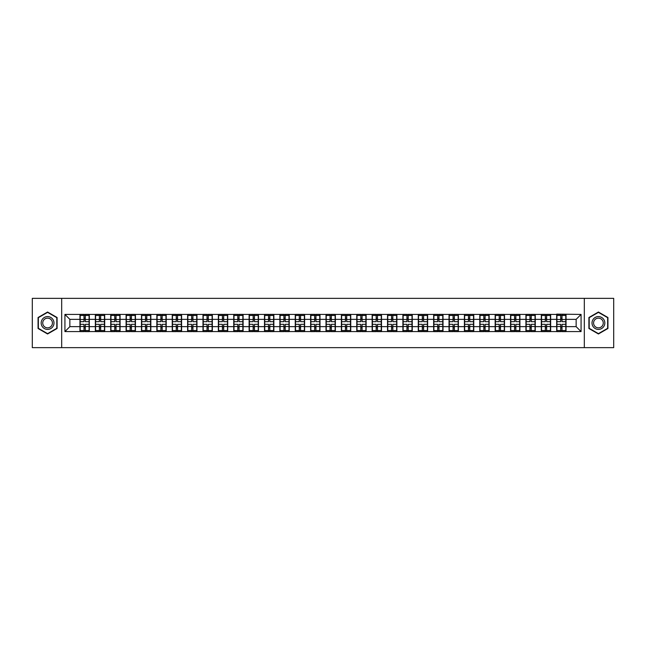 <?xml version="1.0" encoding="UTF-8"?>
<svg xmlns="http://www.w3.org/2000/svg" width="646" height="646" viewBox="0 0 646 646"><rect width="100%" height="100%" fill="white"/><g stroke="black" fill="none" stroke-linecap="round" stroke-linejoin="round"><path stroke-width="0.97" d="M584.323 347.645L613.7 347.645L613.7 298.355L584.323 298.355L584.323 347.645L61.677 347.645L61.677 298.355L32.3 298.355L32.3 347.645L61.677 347.645M584.323 298.355L61.677 298.355M576.143 326.65L576.143 319.35L566.041 319.35L566.041 326.65L576.143 326.65L581.069 331.576L581.069 314.424L556.674 314.126L556.674 319.35L550.658 319.35L550.658 326.65L556.674 326.65L556.674 319.35M581.069 331.576L64.931 331.576L64.931 314.424L79.959 314.424L79.959 319.35L69.857 319.35L69.857 326.65L79.959 326.65L79.959 319.35M556.674 314.424L79.959 314.424M556.674 326.65L556.674 331.576M550.658 326.65L550.658 331.576M550.658 314.424L550.658 319.35M535.284 326.65L541.3 326.65L541.3 319.35L535.284 319.35L535.284 331.576M541.3 326.65L541.3 331.576M541.3 314.424L541.3 319.35M535.284 314.424L535.284 319.35M519.909 326.65L525.917 326.65L525.917 319.35L519.909 319.35L519.909 331.576M525.917 326.65L525.917 331.576M525.917 314.424L525.917 319.35M519.909 314.424L519.909 319.35M504.526 326.65L510.542 326.65L510.542 319.35L504.526 319.35L504.526 331.576M510.542 326.65L510.542 331.576M510.542 314.424L510.542 319.35M504.526 314.424L504.526 319.35M489.151 326.65L495.159 326.65L495.159 319.35L489.151 319.35L489.151 331.576M495.159 326.65L495.159 331.576M495.159 314.424L495.159 319.35M489.151 314.424L489.151 319.35M473.768 326.65L479.784 326.65L479.784 319.35L473.768 319.35L473.768 331.576M479.784 326.65L479.784 331.576M479.784 314.424L479.784 319.35M473.768 314.424L473.768 319.35M458.394 326.65L464.409 326.65L464.409 319.35L458.394 319.35L458.394 331.576M464.409 326.65L464.409 331.576M464.409 314.424L464.409 319.35M458.394 314.424L458.394 319.35M443.019 326.65L449.027 326.65L449.027 319.35L443.019 319.35L443.019 331.576M449.027 326.65L449.027 331.576M449.027 314.424L449.027 319.35M443.019 314.424L443.019 319.35M427.636 326.65L433.652 326.65L433.652 319.35L427.636 319.35L427.636 331.576M433.652 326.65L433.652 331.576M433.652 314.424L433.652 319.35M427.636 314.424L427.636 319.35M412.261 326.65L418.277 326.65L418.277 319.35L412.261 319.35L412.261 331.576M418.277 326.65L418.277 331.576M418.277 314.424L418.277 319.35M412.261 314.424L412.261 319.35M396.886 326.65L402.894 326.65L402.894 319.35L396.886 319.35L396.886 331.576M402.894 326.65L402.894 331.576M402.894 314.424L402.894 319.35M396.886 314.424L396.886 319.35M381.503 326.65L387.519 326.65L387.519 319.35L381.503 319.35L381.503 331.576M387.519 326.65L387.519 331.576M387.519 314.424L387.519 319.35M381.503 314.424L381.503 319.35M366.129 326.65L372.136 326.65L372.136 319.35L366.129 319.35L366.129 331.576M372.136 326.65L372.136 331.576M372.136 314.424L372.136 319.35M366.129 314.424L366.129 319.35M350.746 326.65L356.762 326.65L356.762 319.35L350.746 319.35L350.746 331.576M356.762 326.65L356.762 331.576M356.762 314.424L356.762 319.35M350.746 314.424L350.746 319.35M335.371 326.65L341.387 326.65L341.387 319.35L335.371 319.35L335.371 331.576M341.387 326.65L341.387 331.576M341.387 314.424L341.387 319.35M335.371 314.424L335.371 319.35M319.996 326.65L326.004 326.65L326.004 319.35L319.996 319.35L319.996 331.576M326.004 326.65L326.004 331.576M326.004 314.424L326.004 319.35M319.996 314.424L319.996 319.35M304.613 326.65L310.629 326.65L310.629 319.35L304.613 319.35L304.613 331.576M310.629 326.65L310.629 331.576M310.629 314.424L310.629 319.35M304.613 314.424L304.613 319.35M289.238 326.65L295.254 326.65L295.254 319.35L289.238 319.35L289.238 331.576M295.254 326.65L295.254 331.576M295.254 314.424L295.254 319.35M289.238 314.424L289.238 319.35M273.864 326.65L279.871 326.65L279.871 319.35L273.864 319.35L273.864 331.576M279.871 326.65L279.871 331.576M279.871 314.424L279.871 319.35M273.864 314.424L273.864 319.35M258.481 326.65L264.497 326.65L264.497 319.35L258.481 319.35L258.481 331.576M264.497 326.65L264.497 331.576M264.497 314.424L264.497 319.35M258.481 314.424L258.481 319.35M243.106 326.65L249.114 326.65L249.114 319.35L243.106 319.35L243.106 331.576M249.114 326.65L249.114 331.576M249.114 314.424L249.114 319.35M243.106 314.424L243.106 319.35M227.723 326.65L233.739 326.65L233.739 319.35L227.723 319.35L227.723 331.576M233.739 326.65L233.739 331.576M233.739 314.424L233.739 319.35M227.723 314.424L227.723 319.35M212.348 326.65L218.364 326.65L218.364 319.35L212.348 319.35L212.348 331.576M218.364 326.65L218.364 331.576M218.364 314.424L218.364 319.35M212.348 314.424L212.348 319.35M196.973 326.65L202.981 326.65L202.981 319.35L196.973 319.35L196.973 331.576M202.981 326.65L202.981 331.576M202.981 314.424L202.981 319.35M196.973 314.424L196.973 319.35M181.591 326.65L187.606 326.65L187.606 319.35L181.591 319.35L181.591 331.576M187.606 326.65L187.606 331.576M187.606 314.424L187.606 319.35M181.591 314.424L181.591 319.35M166.216 326.65L172.232 326.65L172.232 319.35L166.216 319.35L166.216 331.576M172.232 326.65L172.232 331.576M172.232 314.424L172.232 319.35M166.216 314.424L166.216 319.35M150.841 326.65L156.849 326.65L156.849 319.35L150.841 319.35L150.841 331.576M156.849 326.65L156.849 331.576M156.849 314.424L156.849 319.35M150.841 314.424L150.841 319.35M135.458 326.65L141.474 326.65L141.474 319.35L135.458 319.35L135.458 331.576M141.474 326.65L141.474 331.576M141.474 314.424L141.474 319.35M135.458 314.424L135.458 319.35M120.083 326.65L126.091 326.65L126.091 319.35L120.083 319.35L120.083 331.576M126.091 326.65L126.091 331.576M126.091 314.424L126.091 319.35M120.083 314.424L120.083 319.35M104.7 326.65L110.716 326.65L110.716 319.35L104.7 319.35L104.7 331.576M110.716 326.65L110.716 331.576M110.716 314.424L110.716 319.35M104.7 314.424L104.7 319.35M89.326 326.65L95.342 326.65L95.342 319.35L89.326 319.35L89.326 331.576M95.342 326.65L95.342 331.576M95.342 314.424L95.342 319.35M89.326 314.424L89.326 319.35M79.959 326.65L79.959 331.576M69.857 326.65L64.931 331.576M64.931 314.424L69.857 319.35M566.041 326.65L566.041 331.576M566.041 314.424L566.041 319.35M581.069 314.424L576.143 319.35M47.578 312.018L38.066 317.509L38.066 328.491L47.578 333.982L57.09 328.491L57.09 317.509L47.578 312.018M588.91 328.491L598.422 333.982L607.934 328.491L607.934 317.509L598.422 312.018L588.91 317.509L588.91 328.491M89.083 324.332L89.083 331.624L85.288 331.624L85.288 324.332L89.083 324.332L89.083 314.376L85.288 314.376L85.288 315.458L89.083 315.458M80.209 319.504L84.004 319.504L84.004 314.376L80.209 314.376L80.209 324.332L84.004 324.332L84.004 331.624L80.209 331.624L80.209 330.542L84.004 330.542M84.004 318.082L85.288 318.082M85.288 315.603L84.004 315.603M84.004 319.512L85.288 319.512M84.004 319.504L84.004 321.668L80.209 321.668M80.209 315.458L84.004 315.458M84.004 326.488L85.288 326.488M84.004 330.397L85.288 330.397M84.004 327.918L85.288 327.918M80.209 324.332L80.209 330.542M85.288 330.542L89.083 330.542M85.288 315.458L85.288 321.668L89.083 321.668M104.458 324.332L104.458 331.624L100.663 331.624L100.663 324.332L104.458 324.332L104.458 314.376L100.663 314.376L100.663 315.458L104.458 315.458M95.584 319.504L99.379 319.504L99.379 314.376L95.584 314.376L95.584 324.332L99.379 324.332L99.379 331.624L95.584 331.624L95.584 330.542L99.379 330.542M99.379 318.082L100.663 318.082M100.663 315.603L99.379 315.603M99.379 319.512L100.663 319.512M99.379 319.504L99.379 321.668L95.584 321.668M95.584 315.458L99.379 315.458M99.379 326.488L100.663 326.488M99.379 330.397L100.663 330.397M99.379 327.918L100.663 327.918M95.584 324.332L95.584 330.542M100.663 330.542L104.458 330.542M100.663 315.458L100.663 321.668L104.458 321.668M119.833 324.332L119.833 331.624L116.038 331.624L116.038 324.332L119.833 324.332L119.833 314.376L116.038 314.376L116.038 315.458L119.833 315.458M110.967 319.504L114.762 319.504L114.762 314.376L110.967 314.376L110.967 324.332L114.762 324.332L114.762 331.624L110.967 331.624L110.967 330.542L114.762 330.542M114.762 318.082L116.038 318.082M116.038 315.603L114.762 315.603M114.762 319.512L116.038 319.512M114.762 319.504L114.762 321.668L110.967 321.668M110.967 315.458L114.762 315.458M114.762 326.488L116.038 326.488M114.762 330.397L116.038 330.397M114.762 327.918L116.038 327.918M110.967 324.332L110.967 330.542M116.038 330.542L119.833 330.542M116.038 315.458L116.038 321.668L119.833 321.668M135.216 324.332L135.216 331.624L131.421 331.624L131.421 324.332L135.216 324.332L135.216 314.376L131.421 314.376L131.421 315.458L135.216 315.458M126.341 319.504L130.137 319.504L130.137 314.376L126.341 314.376L126.341 324.332L130.137 324.332L130.137 331.624L126.341 331.624L126.341 330.542L130.137 330.542M130.137 318.082L131.421 318.082M131.421 315.603L130.137 315.603M130.137 319.512L131.421 319.512M130.137 319.504L130.137 321.668L126.341 321.668M126.341 315.458L130.137 315.458M130.137 326.488L131.421 326.488M130.137 330.397L131.421 330.397M130.137 327.918L131.421 327.918M126.341 324.332L126.341 330.542M131.421 330.542L135.216 330.542M131.421 315.458L131.421 321.668L135.216 321.668M150.591 324.332L150.591 331.624L146.795 331.624L146.795 324.332L150.591 324.332L150.591 314.376L146.795 314.376L146.795 315.458L150.591 315.458M141.716 319.504L145.511 319.504L145.511 314.376L141.716 314.376L141.716 324.332L145.511 324.332L145.511 331.624L141.716 331.624L141.716 330.542L145.511 330.542M145.511 318.082L146.795 318.082M146.795 315.603L145.511 315.603M145.511 319.512L146.795 319.512M145.511 319.504L145.511 321.668L141.716 321.668M141.716 315.458L145.511 315.458M145.511 326.488L146.795 326.488M145.511 330.397L146.795 330.397M145.511 327.918L146.795 327.918M141.716 324.332L141.716 330.542M146.795 330.542L150.591 330.542M146.795 315.458L146.795 321.668L150.591 321.668M165.965 324.332L165.965 331.624L162.17 331.624L162.17 324.332L165.965 324.332L165.965 314.376L162.17 314.376L162.17 315.458L165.965 315.458M157.099 319.504L160.894 319.504L160.894 314.376L157.099 314.376L157.099 324.332L160.894 324.332L160.894 331.624L157.099 331.624L157.099 330.542L160.894 330.542M160.894 318.082L162.17 318.082M162.17 315.603L160.894 315.603M160.894 319.512L162.17 319.512M160.894 319.504L160.894 321.668L157.099 321.668M157.099 315.458L160.894 315.458M160.894 326.488L162.17 326.488M160.894 330.397L162.17 330.397M160.894 327.918L162.17 327.918M157.099 324.332L157.099 330.542M162.17 330.542L165.965 330.542M162.17 315.458L162.17 321.668L165.965 321.668M53.125 319.794A6.403 6.403 0 0 0 44.372 317.452A6.403 6.403 0 0 0 42.03 326.206A6.403 6.403 0 0 0 50.784 328.548A6.403 6.403 0 0 0 53.125 319.794M51.777 320.577A4.853 4.853 0 0 0 45.155 318.801A4.853 4.853 0 0 0 43.379 325.423A4.853 4.853 0 0 0 50.008 327.199A4.853 4.853 0 0 0 51.777 320.577M47.578 333.643L38.364 328.321L38.364 317.679L47.578 312.357L56.8 317.679L56.8 328.321L47.578 333.643M603.97 319.794A6.403 6.403 0 0 0 595.216 317.452A6.403 6.403 0 0 0 592.875 326.206A6.403 6.403 0 0 0 601.628 328.548A6.403 6.403 0 0 0 603.97 319.794M602.621 320.577A4.853 4.853 0 0 0 595.992 318.801A4.853 4.853 0 0 0 594.223 325.423A4.853 4.853 0 0 0 600.845 327.199A4.853 4.853 0 0 0 602.621 320.577M598.422 333.643L589.2 328.321L589.2 317.679L598.422 312.357L607.636 317.679L607.636 328.321L598.422 333.643M181.348 324.332L181.348 331.624L177.553 331.624L177.553 324.332L181.348 324.332L181.348 314.376L177.553 314.376L177.553 315.458L181.348 315.458M172.474 319.504L176.269 319.504L176.269 314.376L172.474 314.376L172.474 324.332L176.269 324.332L176.269 331.624L172.474 331.624L172.474 330.542L176.269 330.542M176.269 318.082L177.553 318.082M177.553 315.603L176.269 315.603M176.269 319.512L177.553 319.512M176.269 319.504L176.269 321.668L172.474 321.668M172.474 315.458L176.269 315.458M176.269 326.488L177.553 326.488M176.269 330.397L177.553 330.397M176.269 327.918L177.553 327.918M172.474 324.332L172.474 330.542M177.553 330.542L181.348 330.542M177.553 315.458L177.553 321.668L181.348 321.668M196.723 324.332L196.723 331.624L192.928 331.624L192.928 324.332L196.723 324.332L196.723 314.376L192.928 314.376L192.928 315.458L196.723 315.458M187.849 319.504L191.644 319.504L191.644 314.376L187.849 314.376L187.849 324.332L191.644 324.332L191.644 331.624L187.849 331.624L187.849 330.542L191.644 330.542M191.644 318.082L192.928 318.082M192.928 315.603L191.644 315.603M191.644 319.512L192.928 319.512M191.644 319.504L191.644 321.668L187.849 321.668M187.849 315.458L191.644 315.458M191.644 326.488L192.928 326.488M191.644 330.397L192.928 330.397M191.644 327.918L192.928 327.918M187.849 324.332L187.849 330.542M192.928 330.542L196.723 330.542M192.928 315.458L192.928 321.668L196.723 321.668M212.106 324.332L212.106 331.624L208.311 331.624L208.311 324.332L212.106 324.332L212.106 314.376L208.311 314.376L208.311 315.458L212.106 315.458M203.232 319.504L207.027 319.504L207.027 314.376L203.232 314.376L203.232 324.332L207.027 324.332L207.027 331.624L203.232 331.624L203.232 330.542L207.027 330.542M207.027 318.082L208.311 318.082M208.311 315.603L207.027 315.603M207.027 319.512L208.311 319.512M207.027 319.504L207.027 321.668L203.232 321.668M203.232 315.458L207.027 315.458M207.027 326.488L208.311 326.488M207.027 330.397L208.311 330.397M207.027 327.918L208.311 327.918M203.232 324.332L203.232 330.542M208.311 330.542L212.106 330.542M208.311 315.458L208.311 321.668L212.106 321.668M227.481 324.332L227.481 331.624L223.686 331.624L223.686 324.332L227.481 324.332L227.481 314.376L223.686 314.376L223.686 315.458L227.481 315.458M218.606 319.504L222.402 319.504L222.402 314.376L218.606 314.376L218.606 324.332L222.402 324.332L222.402 331.624L218.606 331.624L218.606 330.542L222.402 330.542M222.402 318.082L223.686 318.082M223.686 315.603L222.402 315.603M222.402 319.512L223.686 319.512M222.402 319.504L222.402 321.668L218.606 321.668M218.606 315.458L222.402 315.458M222.402 326.488L223.686 326.488M222.402 330.397L223.686 330.397M222.402 327.918L223.686 327.918M218.606 324.332L218.606 330.542M223.686 330.542L227.481 330.542M223.686 315.458L223.686 321.668L227.481 321.668M242.856 324.332L242.856 331.624L239.06 331.624L239.06 324.332L242.856 324.332L242.856 314.376L239.06 314.376L239.06 315.458L242.856 315.458M233.989 319.504L237.785 319.504L237.785 314.376L233.989 314.376L233.989 324.332L237.785 324.332L237.785 331.624L233.989 331.624L233.989 330.542L237.785 330.542M237.785 318.082L239.06 318.082M239.06 315.603L237.785 315.603M237.785 319.512L239.06 319.512M237.785 319.504L237.785 321.668L233.989 321.668M233.989 315.458L237.785 315.458M237.785 326.488L239.06 326.488M237.785 330.397L239.06 330.397M237.785 327.918L239.06 327.918M233.989 324.332L233.989 330.542M239.06 330.542L242.856 330.542M239.06 315.458L239.06 321.668L242.856 321.668M258.238 324.332L258.238 331.624L254.443 331.624L254.443 324.332L258.238 324.332L258.238 314.376L254.443 314.376L254.443 315.458L258.238 315.458M249.364 319.504L253.159 319.504L253.159 314.376L249.364 314.376L249.364 324.332L253.159 324.332L253.159 331.624L249.364 331.624L249.364 330.542L253.159 330.542M253.159 318.082L254.443 318.082M254.443 315.603L253.159 315.603M253.159 319.512L254.443 319.512M253.159 319.504L253.159 321.668L249.364 321.668M249.364 315.458L253.159 315.458M253.159 326.488L254.443 326.488M253.159 330.397L254.443 330.397M253.159 327.918L254.443 327.918M249.364 324.332L249.364 330.542M254.443 330.542L258.238 330.542M254.443 315.458L254.443 321.668L258.238 321.668M273.613 324.332L273.613 331.624L269.818 331.624L269.818 324.332L273.613 324.332L273.613 314.376L269.818 314.376L269.818 315.458L273.613 315.458M264.739 319.504L268.534 319.504L268.534 314.376L264.739 314.376L264.739 324.332L268.534 324.332L268.534 331.624L264.739 331.624L264.739 330.542L268.534 330.542M268.534 318.082L269.818 318.082M269.818 315.603L268.534 315.603M268.534 319.512L269.818 319.512M268.534 319.504L268.534 321.668L264.739 321.668M264.739 315.458L268.534 315.458M268.534 326.488L269.818 326.488M268.534 330.397L269.818 330.397M268.534 327.918L269.818 327.918M264.739 324.332L264.739 330.542M269.818 330.542L273.613 330.542M269.818 315.458L269.818 321.668L273.613 321.668M288.988 324.332L288.988 331.624L285.193 331.624L285.193 324.332L288.988 324.332L288.988 314.376L285.193 314.376L285.193 315.458L288.988 315.458M280.122 319.504L283.917 319.504L283.917 314.376L280.122 314.376L280.122 324.332L283.917 324.332L283.917 331.624L280.122 331.624L280.122 330.542L283.917 330.542M283.917 318.082L285.193 318.082M285.193 315.603L283.917 315.603M283.917 319.512L285.193 319.512M283.917 319.504L283.917 321.668L280.122 321.668M280.122 315.458L283.917 315.458M283.917 326.488L285.193 326.488M283.917 330.397L285.193 330.397M283.917 327.918L285.193 327.918M280.122 324.332L280.122 330.542M285.193 330.542L288.988 330.542M285.193 315.458L285.193 321.668L288.988 321.668M304.371 324.332L304.371 331.624L300.576 331.624L300.576 324.332L304.371 324.332L304.371 314.376L300.576 314.376L300.576 315.458L304.371 315.458M295.497 319.504L299.292 319.504L299.292 314.376L295.497 314.376L295.497 324.332L299.292 324.332L299.292 331.624L295.497 331.624L295.497 330.542L299.292 330.542M299.292 318.082L300.576 318.082M300.576 315.603L299.292 315.603M299.292 319.512L300.576 319.512M299.292 319.504L299.292 321.668L295.497 321.668M295.497 315.458L299.292 315.458M299.292 326.488L300.576 326.488M299.292 330.397L300.576 330.397M299.292 327.918L300.576 327.918M295.497 324.332L295.497 330.542M300.576 330.542L304.371 330.542M300.576 315.458L300.576 321.668L304.371 321.668M319.746 324.332L319.746 331.624L315.951 331.624L315.951 324.332L319.746 324.332L319.746 314.376L315.951 314.376L315.951 315.458L319.746 315.458M310.871 319.504L314.667 319.504L314.667 314.376L310.871 314.376L310.871 324.332L314.667 324.332L314.667 331.624L310.871 331.624L310.871 330.542L314.667 330.542M314.667 318.082L315.951 318.082M315.951 315.603L314.667 315.603M314.667 319.512L315.951 319.512M314.667 319.504L314.667 321.668L310.871 321.668M310.871 315.458L314.667 315.458M314.667 326.488L315.951 326.488M314.667 330.397L315.951 330.397M314.667 327.918L315.951 327.918M310.871 324.332L310.871 330.542M315.951 330.542L319.746 330.542M315.951 315.458L315.951 321.668L319.746 321.668M335.129 324.332L335.129 331.624L331.333 331.624L331.333 324.332L335.129 324.332L335.129 314.376L331.333 314.376L331.333 315.458L335.129 315.458M326.254 319.504L330.049 319.504L330.049 314.376L326.254 314.376L326.254 324.332L330.049 324.332L330.049 331.624L326.254 331.624L326.254 330.542L330.049 330.542M330.049 318.082L331.333 318.082M331.333 315.603L330.049 315.603M330.049 319.512L331.333 319.512M330.049 319.504L330.049 321.668L326.254 321.668M326.254 315.458L330.049 315.458M330.049 326.488L331.333 326.488M330.049 330.397L331.333 330.397M330.049 327.918L331.333 327.918M326.254 324.332L326.254 330.542M331.333 330.542L335.129 330.542M331.333 315.458L331.333 321.668L335.129 321.668M350.503 324.332L350.503 331.624L346.708 331.624L346.708 324.332L350.503 324.332L350.503 314.376L346.708 314.376L346.708 315.458L350.503 315.458M341.629 319.504L345.424 319.504L345.424 314.376L341.629 314.376L341.629 324.332L345.424 324.332L345.424 331.624L341.629 331.624L341.629 330.542L345.424 330.542M345.424 318.082L346.708 318.082M346.708 315.603L345.424 315.603M345.424 319.512L346.708 319.512M345.424 319.504L345.424 321.668L341.629 321.668M341.629 315.458L345.424 315.458M345.424 326.488L346.708 326.488M345.424 330.397L346.708 330.397M345.424 327.918L346.708 327.918M341.629 324.332L341.629 330.542M346.708 330.542L350.503 330.542M346.708 315.458L346.708 321.668L350.503 321.668M365.878 324.332L365.878 331.624L362.083 331.624L362.083 324.332L365.878 324.332L365.878 314.376L362.083 314.376L362.083 315.458L365.878 315.458M357.012 319.504L360.807 319.504L360.807 314.376L357.012 314.376L357.012 324.332L360.807 324.332L360.807 331.624L357.012 331.624L357.012 330.542L360.807 330.542M360.807 318.082L362.083 318.082M362.083 315.603L360.807 315.603M360.807 319.512L362.083 319.512M360.807 319.504L360.807 321.668L357.012 321.668M357.012 315.458L360.807 315.458M360.807 326.488L362.083 326.488M360.807 330.397L362.083 330.397M360.807 327.918L362.083 327.918M357.012 324.332L357.012 330.542M362.083 330.542L365.878 330.542M362.083 315.458L362.083 321.668L365.878 321.668M381.261 324.332L381.261 331.624L377.466 331.624L377.466 324.332L381.261 324.332L381.261 314.376L377.466 314.376L377.466 315.458L381.261 315.458M372.387 319.504L376.182 319.504L376.182 314.376L372.387 314.376L372.387 324.332L376.182 324.332L376.182 331.624L372.387 331.624L372.387 330.542L376.182 330.542M376.182 318.082L377.466 318.082M377.466 315.603L376.182 315.603M376.182 319.512L377.466 319.512M376.182 319.504L376.182 321.668L372.387 321.668M372.387 315.458L376.182 315.458M376.182 326.488L377.466 326.488M376.182 330.397L377.466 330.397M376.182 327.918L377.466 327.918M372.387 324.332L372.387 330.542M377.466 330.542L381.261 330.542M377.466 315.458L377.466 321.668L381.261 321.668M396.636 324.332L396.636 331.624L392.841 331.624L392.841 324.332L396.636 324.332L396.636 314.376L392.841 314.376L392.841 315.458L396.636 315.458M387.762 319.504L391.557 319.504L391.557 314.376L387.762 314.376L387.762 324.332L391.557 324.332L391.557 331.624L387.762 331.624L387.762 330.542L391.557 330.542M391.557 318.082L392.841 318.082M392.841 315.603L391.557 315.603M391.557 319.512L392.841 319.512M391.557 319.504L391.557 321.668L387.762 321.668M387.762 315.458L391.557 315.458M391.557 326.488L392.841 326.488M391.557 330.397L392.841 330.397M391.557 327.918L392.841 327.918M387.762 324.332L387.762 330.542M392.841 330.542L396.636 330.542M392.841 315.458L392.841 321.668L396.636 321.668M412.011 324.332L412.011 331.624L408.215 331.624L408.215 324.332L412.011 324.332L412.011 314.376L408.215 314.376L408.215 315.458L412.011 315.458M403.144 319.504L406.94 319.504L406.94 314.376L403.144 314.376L403.144 324.332L406.94 324.332L406.94 331.624L403.144 331.624L403.144 330.542L406.94 330.542M406.94 318.082L408.215 318.082M408.215 315.603L406.94 315.603M406.94 319.512L408.215 319.512M406.94 319.504L406.94 321.668L403.144 321.668M403.144 315.458L406.94 315.458M406.94 326.488L408.215 326.488M406.94 330.397L408.215 330.397M406.94 327.918L408.215 327.918M403.144 324.332L403.144 330.542M408.215 330.542L412.011 330.542M408.215 315.458L408.215 321.668L412.011 321.668M427.394 324.332L427.394 331.624L423.598 331.624L423.598 324.332L427.394 324.332L427.394 314.376L423.598 314.376L423.598 315.458L427.394 315.458M418.519 319.504L422.314 319.504L422.314 314.376L418.519 314.376L418.519 324.332L422.314 324.332L422.314 331.624L418.519 331.624L418.519 330.542L422.314 330.542M422.314 318.082L423.598 318.082M423.598 315.603L422.314 315.603M422.314 319.512L423.598 319.512M422.314 319.504L422.314 321.668L418.519 321.668M418.519 315.458L422.314 315.458M422.314 326.488L423.598 326.488M422.314 330.397L423.598 330.397M422.314 327.918L423.598 327.918M418.519 324.332L418.519 330.542M423.598 330.542L427.394 330.542M423.598 315.458L423.598 321.668L427.394 321.668M442.768 324.332L442.768 331.624L438.973 331.624L438.973 324.332L442.768 324.332L442.768 314.376L438.973 314.376L438.973 315.458L442.768 315.458M433.894 319.504L437.689 319.504L437.689 314.376L433.894 314.376L433.894 324.332L437.689 324.332L437.689 331.624L433.894 331.624L433.894 330.542L437.689 330.542M437.689 318.082L438.973 318.082M438.973 315.603L437.689 315.603M437.689 319.512L438.973 319.512M437.689 319.504L437.689 321.668L433.894 321.668M433.894 315.458L437.689 315.458M437.689 326.488L438.973 326.488M437.689 330.397L438.973 330.397M437.689 327.918L438.973 327.918M433.894 324.332L433.894 330.542M438.973 330.542L442.768 330.542M438.973 315.458L438.973 321.668L442.768 321.668M458.151 324.332L458.151 331.624L454.356 331.624L454.356 324.332L458.151 324.332L458.151 314.376L454.356 314.376L454.356 315.458L458.151 315.458M449.277 319.504L453.072 319.504L453.072 314.376L449.277 314.376L449.277 324.332L453.072 324.332L453.072 331.624L449.277 331.624L449.277 330.542L453.072 330.542M453.072 318.082L454.356 318.082M454.356 315.603L453.072 315.603M453.072 319.512L454.356 319.512M453.072 319.504L453.072 321.668L449.277 321.668M449.277 315.458L453.072 315.458M453.072 326.488L454.356 326.488M453.072 330.397L454.356 330.397M453.072 327.918L454.356 327.918M449.277 324.332L449.277 330.542M454.356 330.542L458.151 330.542M454.356 315.458L454.356 321.668L458.151 321.668M473.526 324.332L473.526 331.624L469.731 331.624L469.731 324.332L473.526 324.332L473.526 314.376L469.731 314.376L469.731 315.458L473.526 315.458M464.652 319.504L468.447 319.504L468.447 314.376L464.652 314.376L464.652 324.332L468.447 324.332L468.447 331.624L464.652 331.624L464.652 330.542L468.447 330.542M468.447 318.082L469.731 318.082M469.731 315.603L468.447 315.603M468.447 319.512L469.731 319.512M468.447 319.504L468.447 321.668L464.652 321.668M464.652 315.458L468.447 315.458M468.447 326.488L469.731 326.488M468.447 330.397L469.731 330.397M468.447 327.918L469.731 327.918M464.652 324.332L464.652 330.542M469.731 330.542L473.526 330.542M469.731 315.458L469.731 321.668L473.526 321.668M488.901 324.332L488.901 331.624L485.106 331.624L485.106 324.332L488.901 324.332L488.901 314.376L485.106 314.376L485.106 315.458L488.901 315.458M480.035 319.504L483.83 319.504L483.83 314.376L480.035 314.376L480.035 324.332L483.83 324.332L483.83 331.624L480.035 331.624L480.035 330.542L483.83 330.542M483.83 318.082L485.106 318.082M485.106 315.603L483.83 315.603M483.83 319.512L485.106 319.512M483.83 319.504L483.83 321.668L480.035 321.668M480.035 315.458L483.83 315.458M483.83 326.488L485.106 326.488M483.83 330.397L485.106 330.397M483.83 327.918L485.106 327.918M480.035 324.332L480.035 330.542M485.106 330.542L488.901 330.542M485.106 315.458L485.106 321.668L488.901 321.668M504.284 324.332L504.284 331.624L500.488 331.624L500.488 324.332L504.284 324.332L504.284 314.376L500.488 314.376L500.488 315.458L504.284 315.458M495.409 319.504L499.205 319.504L499.205 314.376L495.409 314.376L495.409 324.332L499.205 324.332L499.205 331.624L495.409 331.624L495.409 330.542L499.205 330.542M499.205 318.082L500.488 318.082M500.488 315.603L499.205 315.603M499.205 319.512L500.488 319.512M499.205 319.504L499.205 321.668L495.409 321.668M495.409 315.458L499.205 315.458M499.205 326.488L500.488 326.488M499.205 330.397L500.488 330.397M499.205 327.918L500.488 327.918M495.409 324.332L495.409 330.542M500.488 330.542L504.284 330.542M500.488 315.458L500.488 321.668L504.284 321.668M519.659 324.332L519.659 331.624L515.863 331.624L515.863 324.332L519.659 324.332L519.659 314.376L515.863 314.376L515.863 315.458L519.659 315.458M510.784 319.504L514.579 319.504L514.579 314.376L510.784 314.376L510.784 324.332L514.579 324.332L514.579 331.624L510.784 331.624L510.784 330.542L514.579 330.542M514.579 318.082L515.863 318.082M515.863 315.603L514.579 315.603M514.579 319.512L515.863 319.512M514.579 319.504L514.579 321.668L510.784 321.668M510.784 315.458L514.579 315.458M514.579 326.488L515.863 326.488M514.579 330.397L515.863 330.397M514.579 327.918L515.863 327.918M510.784 324.332L510.784 330.542M515.863 330.542L519.659 330.542M515.863 315.458L515.863 321.668L519.659 321.668M535.033 324.332L535.033 331.624L531.238 331.624L531.238 324.332L535.033 324.332L535.033 314.376L531.238 314.376L531.238 315.458L535.033 315.458M526.167 319.504L529.962 319.504L529.962 314.376L526.167 314.376L526.167 324.332L529.962 324.332L529.962 331.624L526.167 331.624L526.167 330.542L529.962 330.542M529.962 318.082L531.238 318.082M531.238 315.603L529.962 315.603M529.962 319.512L531.238 319.512M529.962 319.504L529.962 321.668L526.167 321.668M526.167 315.458L529.962 315.458M529.962 326.488L531.238 326.488M529.962 330.397L531.238 330.397M529.962 327.918L531.238 327.918M526.167 324.332L526.167 330.542M531.238 330.542L535.033 330.542M531.238 315.458L531.238 321.668L535.033 321.668M550.416 324.332L550.416 331.624L546.621 331.624L546.621 324.332L550.416 324.332L550.416 314.376L546.621 314.376L546.621 315.458L550.416 315.458M541.542 319.504L545.337 319.504L545.337 314.376L541.542 314.376L541.542 324.332L545.337 324.332L545.337 331.624L541.542 331.624L541.542 330.542L545.337 330.542M545.337 318.082L546.621 318.082M546.621 315.603L545.337 315.603M545.337 319.512L546.621 319.512M545.337 319.504L545.337 321.668L541.542 321.668M541.542 315.458L545.337 315.458M545.337 326.488L546.621 326.488M545.337 330.397L546.621 330.397M545.337 327.918L546.621 327.918M541.542 324.332L541.542 330.542M546.621 330.542L550.416 330.542M546.621 315.458L546.621 321.668L550.416 321.668M565.791 324.332L565.791 331.624L561.996 331.624L561.996 324.332L565.791 324.332L565.791 314.376L561.996 314.376L561.996 315.458L565.791 315.458M556.917 319.504L560.712 319.504L560.712 314.376L556.917 314.376L556.917 324.332L560.712 324.332L560.712 331.624L556.917 331.624L556.917 330.542L560.712 330.542M560.712 318.082L561.996 318.082M561.996 315.603L560.712 315.603M560.712 319.512L561.996 319.512M560.712 319.504L560.712 321.668L556.917 321.668M556.917 315.458L560.712 315.458M560.712 326.488L561.996 326.488M560.712 330.397L561.996 330.397M560.712 327.918L561.996 327.918M556.917 324.332L556.917 330.542M561.996 330.542L565.791 330.542M561.996 315.458L561.996 321.668L565.791 321.668M80.209 326.496L84.004 326.496M85.288 326.496L89.083 326.496M85.288 319.504L89.083 319.504M95.584 326.496L99.379 326.496M100.663 326.496L104.458 326.496M100.663 319.504L104.458 319.504M110.967 326.496L114.762 326.496M116.038 326.496L119.833 326.496M116.038 319.504L119.833 319.504M126.341 326.496L130.137 326.496M131.421 326.496L135.216 326.496M131.421 319.504L135.216 319.504M141.716 326.496L145.511 326.496M146.795 326.496L150.591 326.496M146.795 319.504L150.591 319.504M157.099 326.496L160.894 326.496M162.17 326.496L165.965 326.496M162.17 319.504L165.965 319.504M172.474 326.496L176.269 326.496M177.553 326.496L181.348 326.496M177.553 319.504L181.348 319.504M187.849 326.496L191.644 326.496M192.928 326.496L196.723 326.496M192.928 319.504L196.723 319.504M203.232 326.496L207.027 326.496M208.311 326.496L212.106 326.496M208.311 319.504L212.106 319.504M218.606 326.496L222.402 326.496M223.686 326.496L227.481 326.496M223.686 319.504L227.481 319.504M233.989 326.496L237.785 326.496M239.06 326.496L242.856 326.496M239.06 319.504L242.856 319.504M249.364 326.496L253.159 326.496M254.443 326.496L258.238 326.496M254.443 319.504L258.238 319.504M264.739 326.496L268.534 326.496M269.818 326.496L273.613 326.496M269.818 319.504L273.613 319.504M280.122 326.496L283.917 326.496M285.193 326.496L288.988 326.496M285.193 319.504L288.988 319.504M295.497 326.496L299.292 326.496M300.576 326.496L304.371 326.496M300.576 319.504L304.371 319.504M310.871 326.496L314.667 326.496M315.951 326.496L319.746 326.496M315.951 319.504L319.746 319.504M326.254 326.496L330.049 326.496M331.333 326.496L335.129 326.496M331.333 319.504L335.129 319.504M341.629 326.496L345.424 326.496M346.708 326.496L350.503 326.496M346.708 319.504L350.503 319.504M357.012 326.496L360.807 326.496M362.083 326.496L365.878 326.496M362.083 319.504L365.878 319.504M372.387 326.496L376.182 326.496M377.466 326.496L381.261 326.496M377.466 319.504L381.261 319.504M387.762 326.496L391.557 326.496M392.841 326.496L396.636 326.496M392.841 319.504L396.636 319.504M403.144 326.496L406.94 326.496M408.215 326.496L412.011 326.496M408.215 319.504L412.011 319.504M418.519 326.496L422.314 326.496M423.598 326.496L427.394 326.496M423.598 319.504L427.394 319.504M433.894 326.496L437.689 326.496M438.973 326.496L442.768 326.496M438.973 319.504L442.768 319.504M449.277 326.496L453.072 326.496M454.356 326.496L458.151 326.496M454.356 319.504L458.151 319.504M464.652 326.496L468.447 326.496M469.731 326.496L473.526 326.496M469.731 319.504L473.526 319.504M480.035 326.496L483.83 326.496M485.106 326.496L488.901 326.496M485.106 319.504L488.901 319.504M495.409 326.496L499.205 326.496M500.488 326.496L504.284 326.496M500.488 319.504L504.284 319.504M510.784 326.496L514.579 326.496M515.863 326.496L519.659 326.496M515.863 319.504L519.659 319.504M526.167 326.496L529.962 326.496M531.238 326.496L535.033 326.496M531.238 319.504L535.033 319.504M541.542 326.496L545.337 326.496M546.621 326.496L550.416 326.496M546.621 319.504L550.416 319.504M556.917 326.496L560.712 326.496M561.996 326.496L565.791 326.496M561.996 319.504L565.791 319.504"/></g></svg>
